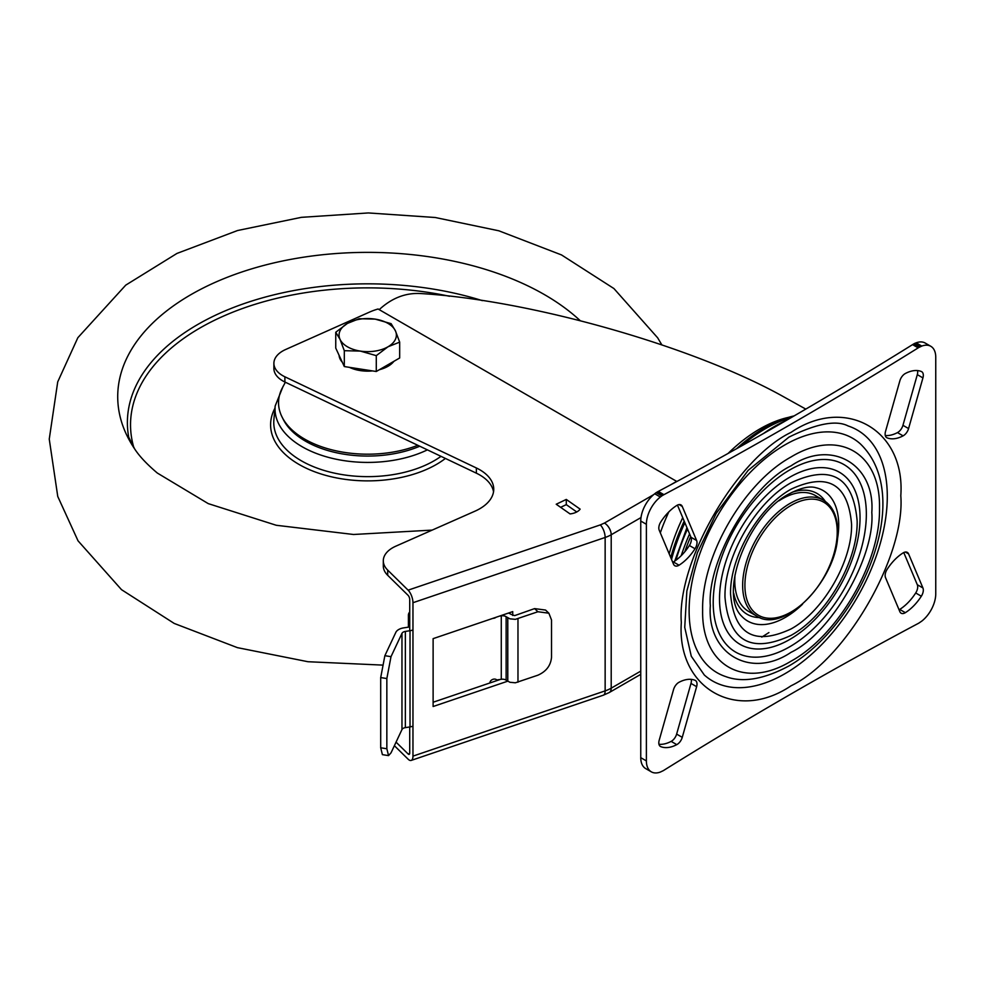 <?xml version="1.0" encoding="UTF-8"?>
<svg xmlns="http://www.w3.org/2000/svg" width="985" height="985" viewBox="0 0 985 985"><rect width="100%" height="100%" fill="white"/><g stroke="black" fill="none" stroke-linecap="round" stroke-linejoin="round"><path stroke-width="1.48" d="M791.066 432.353C845.598 395.404 905.535 430.014 900.807 495.714C905.535 555.946 845.598 659.765 791.066 685.782C736.534 722.719 676.596 688.121 681.324 622.421C676.596 562.189 736.534 458.37 791.066 432.353M791.066 465.831C831.192 438.657 875.283 464.107 871.811 512.446C875.283 556.771 831.192 633.158 791.066 652.304C750.952 679.478 706.848 654.015 710.32 605.689C706.848 561.364 750.939 484.977 791.066 465.831M791.066 482.761C831.205 464.12 853.232 476.826 857.147 520.917C858.058 561.167 826.378 616.031 791.066 635.362C750.927 654.015 728.9 641.297 724.985 597.218C724.074 556.968 755.754 502.104 791.066 482.761M791.066 628.935C823.398 611.229 852.407 560.982 851.569 524.131C847.986 483.77 827.819 472.123 791.066 489.2C758.733 506.906 729.725 557.141 730.562 594.004C734.145 634.365 754.313 646.012 791.066 628.935M733.739 593.327A69.787 40.299 120 0 0 759.841 617.583M922.933 587.971L908.576 553.878A7.966 4.593 120 0 0 907.32 552.388A7.966 4.593 120 0 0 903.331 552.782A7.966 4.593 120 0 0 903.097 552.917A37.418 21.608 120 0 0 887.116 569.367A7.966 4.593 120 0 0 885.515 577.616L899.871 611.71A7.966 4.593 120 0 0 901.127 613.212A7.966 4.593 120 0 0 905.35 612.67A37.418 21.608 120 0 0 921.332 596.221A7.966 4.593 120 0 0 922.933 587.971L917.306 584.721A7.966 4.593 120 0 1 915.705 592.97A37.418 21.608 120 0 1 899.724 609.419A7.966 4.593 120 0 1 899.059 609.789M682.26 737.346L696.629 686.68A7.966 4.593 120 0 0 695.361 680.438A7.966 4.593 120 0 0 695.016 680.278A37.418 21.608 120 0 0 679.034 682.273A7.966 4.593 120 0 0 678.8 682.408A7.966 4.593 120 0 0 673.555 689.574L659.199 740.24A7.966 4.593 120 0 0 660.455 746.47A7.966 4.593 120 0 0 660.8 746.642A37.418 21.608 120 0 0 676.781 744.635A7.966 4.593 120 0 0 682.26 737.346L676.633 734.096A7.966 4.593 120 0 1 671.154 741.385A37.418 21.608 120 0 1 658.977 744.291M696.629 540.506L682.26 506.425A7.966 4.593 120 0 0 681.004 504.923A7.966 4.593 120 0 0 677.015 505.317A7.966 4.593 120 0 0 676.781 505.465A37.418 21.608 120 0 0 660.8 521.915A7.966 4.593 120 0 0 659.199 530.164L673.555 564.245A7.966 4.593 120 0 0 674.824 565.747A7.966 4.593 120 0 0 679.034 565.205A37.418 21.608 120 0 0 695.016 548.756A7.966 4.593 120 0 0 696.629 540.506L690.99 537.256A7.966 4.593 120 0 1 689.389 545.505A37.418 21.608 120 0 1 673.408 561.955A7.966 4.593 120 0 1 672.743 562.337M905.116 373.635A7.966 4.593 120 0 0 899.871 380.789L885.515 431.455A7.966 4.593 120 0 0 886.771 437.697A7.966 4.593 120 0 0 887.116 437.857A37.418 21.608 120 0 0 903.097 435.85A7.966 4.593 120 0 0 908.576 428.561L922.933 377.895A7.966 4.593 120 0 0 921.677 371.665A7.966 4.593 120 0 0 921.332 371.493A37.418 21.608 120 0 0 905.35 373.5A7.966 4.593 120 0 0 905.116 373.635M930.8 346.289A23.886 13.79 120 0 0 921.788 346.08L916.161 342.829A23.886 13.79 120 0 1 925.174 343.039L930.8 346.289A23.886 13.79 120 0 1 935.75 357.223L935.75 593.844A23.886 13.79 120 0 1 921.788 621.104L918.857 623.099A23.886 13.79 120 0 1 918.192 623.468A4536.27 2619.029 120 0 0 791.066 693.957A4536.27 2619.029 120 0 0 663.939 770.258A23.886 13.79 120 0 1 663.274 770.664L660.344 772.055A23.886 13.79 120 0 1 651.331 771.846A23.886 13.79 120 0 1 646.382 760.913L646.382 524.291L640.755 521.04L640.755 757.662A23.886 13.79 120 0 0 645.704 768.596L651.331 771.846M660.344 497.019L654.705 493.768L656.17 492.635L661.797 495.886L660.344 497.019A23.886 13.79 120 0 0 646.382 524.291M654.705 493.768A23.886 13.79 120 0 0 640.755 521.04M661.797 495.886L663.274 495.036L657.648 491.786L656.17 492.635M921.788 346.08L918.857 347.471A23.886 13.79 120 0 0 918.192 347.877A4536.27 2619.029 120 0 1 663.939 494.667A23.886 13.79 120 0 0 663.274 495.036M663.939 494.667L658.312 491.416A23.886 13.79 120 0 0 657.648 491.786M658.312 491.416A4536.27 2619.029 120 0 0 912.566 344.627A23.886 13.79 120 0 1 913.23 344.221L914.708 343.371L920.335 346.621M916.161 342.829L914.708 343.371M885.293 435.518A37.418 21.608 120 0 0 897.47 432.6A7.966 4.593 120 0 0 902.949 425.311L917.306 374.645A7.966 4.593 120 0 0 917.528 370.582M677.446 505.096L690.99 537.256M696.629 686.68L690.99 683.43L676.633 734.096M690.99 683.43A7.966 4.593 120 0 0 691.211 679.367M903.762 552.548L917.306 584.721M825.245 501.34A69.787 40.299 120 0 0 792.063 492.291M735.032 574.883A66.882 38.612 120 0 0 734.773 580.818A66.882 38.612 120 0 0 748.625 611.439L756.505 615.982C784.762 635.35 839.688 576.767 837.693 531.42C837.558 516.411 832.781 505.994 823.374 500.146A66.882 38.612 120 0 0 771.846 518.073A66.882 38.612 120 0 0 742.653 585.373A66.882 38.612 120 0 0 756.505 615.982M823.374 500.146L815.494 495.603A66.882 38.612 120 0 0 778.963 500.811M684.784 551.797A150.471 86.877 -60 0 1 690.694 536.542M794.082 415.916A141.717 81.817 120 0 0 743.884 442.363A141.717 81.817 120 0 0 736.558 448.717M684.193 521.127A141.717 81.817 120 0 0 670.748 557.584M671.536 559.468A141.717 81.817 -60 0 1 684.87 522.74M741.57 445.91A141.717 81.817 -60 0 1 745.005 443.004A141.717 81.817 -60 0 1 791.275 417.554M689.574 533.882A154.029 88.933 120 0 0 681.214 555.688M394.382 745.694L408.11 759.176A9.554 3.952 -108.8 0 0 411.188 760.42A9.554 3.952 -108.8 0 0 412.961 756.123L412.961 602.709A9.554 3.952 -108.8 0 0 408.11 590.163L387.696 570.106A31.852 18.383 180 0 1 383.3 560.785A31.852 18.383 180 0 1 395.785 546.195L475.029 511.153A47.772 27.58 -0 0 0 479.757 508.752A47.772 27.58 -0 0 0 493.744 489.25A47.772 27.58 -0 0 0 476.371 467.973L284.887 376.799A30.252 17.471 180 0 1 273.892 363.33A30.252 17.471 180 0 1 285.65 349.503L369.449 312.122A52.55 30.338 -0 0 1 378.092 308.995L676.658 481.369L670.884 484.694M566.289 499.432L556.217 504.234L570.056 513.924A13.691 7.905 -0 0 0 577.124 511.757A13.691 7.905 -0 0 0 580.128 509.134L566.289 499.432L566.289 504.64L560.637 507.324M512.729 615.49L512.729 611.611L433.117 638.649L433.117 706.516L507.681 681.201M433.117 702.243L500.318 679.428M509.491 613.495L509.491 612.707M409.723 630.745L409.723 599.545A3.189 1.317 -108.8 0 0 408.11 595.359L387.696 575.302A31.852 18.383 180 0 1 383.3 565.981L383.3 560.785M493.534 491.86A47.772 27.58 -0 0 0 476.371 473.182L284.887 382.008A30.252 17.471 180 0 1 273.892 368.525L273.892 363.33M805.792 409.095L780.465 395.022C689.906 345.341 528.637 299.859 420.57 293.542C405.5 292.717 391.722 298.086 379.213 309.647M576.754 511.966L566.289 504.64M409.698 753.439L408.11 753.968A3.189 1.317 -108.8 0 0 409.144 754.387A3.189 1.317 -108.8 0 0 409.723 752.959L409.723 726.955M408.11 753.968L396.056 742.136M668.864 511.843A136.94 79.059 120 0 0 660.319 532.836M409.723 626.78A3.977 2.302 180 0 1 408.393 627.149L403.727 627.864A11.143 6.439 0 0 0 395.822 632.395L384.864 655.702L380.702 677.582L380.702 747.787L382.402 754.645L388.546 755.606L391.008 752.872L401.966 729.565L401.966 633.355L391.008 656.663L386.846 678.542L386.846 748.748L388.546 755.606M496.058 617.275A3.977 3.14 -24.6 0 1 492.931 618.334M408.615 627.113L408.615 616.438A11.943 6.895 180 0 1 408.406 615.145A11.943 6.895 180 0 1 409.723 611.993M408.615 616.438L409.723 619.787M412.961 629.957A10.355 5.972 180 0 1 410.019 630.708L405.352 631.422A4.777 2.758 0 0 0 401.966 633.355M548.867 613.199L537.909 611.747L515.377 619.343L509.947 618.839L506.13 616.708L506.13 680.155L509.947 682.285L515.377 682.79L537.909 675.193C546.17 671.524 550.713 665.601 551.514 657.414L551.514 619.971L548.867 613.199L545.567 610.06L534.596 608.607L514.663 615.613L510.956 614.308A11.143 6.439 -0 0 0 508.457 613.064M506.13 616.708A4.777 2.758 -0 0 0 501.279 615.834L499.493 616.105M506.13 680.155A4.777 2.758 -0 0 0 501.279 679.281L496.822 679.958A3.977 3.14 -24.6 0 0 492.525 679.49A3.977 3.14 -24.6 0 0 489.89 682.974M412.961 726.167A10.355 5.972 180 0 1 410.019 726.918L405.352 727.632A4.777 2.758 0 0 0 401.966 729.565M432.169 530.102L353.529 534.486L276.28 525.276L208.241 503.618L157.292 473.022C146.863 464.169 139.341 456.166 134.723 449.025A249.993 144.327 -0 0 1 224.383 278.447A249.993 144.327 -0 0 1 572.531 313.944A249.993 144.327 -0 0 1 580.091 320.556A249.993 144.327 -0 0 0 572.531 313.944A249.993 144.327 -0 0 0 224.383 278.447A249.993 144.327 -0 0 0 134.723 449.025A249.993 144.327 -0 0 0 134.81 449.148M417.812 445.294A89.167 51.479 180 0 1 315.754 444.543A89.167 51.479 180 0 1 281.772 388.989L285.354 382.229M393.901 361.323A28.663 16.548 180 0 1 387.979 366.297A28.663 16.548 180 0 1 379.348 369.72M372.515 370.914A28.663 16.548 180 0 1 349.429 367.343M342.337 362.283A28.663 16.548 180 0 1 339.074 355.265M399.676 342.127L399.676 357.986L376.282 371.493L344.307 366.555L335.75 348.099L335.75 332.24L340.034 339.382L344.307 350.697L360.301 351.079A28.663 16.548 180 0 1 340.034 339.382A28.663 16.548 0 0 1 347.446 323.4A28.663 16.548 180 0 1 375.137 319.115A28.663 16.548 180 0 1 395.404 330.812A28.663 16.548 180 0 1 387.979 346.794A28.663 16.548 180 0 1 360.301 351.079L376.282 355.647L387.979 346.794L399.676 342.127L395.404 330.812L391.119 323.671L375.137 319.115L359.143 318.734L347.446 323.4L335.75 332.24M376.282 371.493L376.282 355.647M344.307 366.555L344.307 350.697M848.122 425.963A144.832 83.626 -60 0 1 881.673 538.241A144.832 83.626 -60 0 1 784.873 673.752A144.832 83.626 -60 0 1 704.324 675.02L691.285 656.256L684.735 627.346L686.853 591.012L697.355 552.807L716.255 513.308L748.157 470.362L788.886 437.155C816.516 423.575 836.253 419.844 848.122 425.963M784.873 444.925A135.413 78.184 120 0 0 694.376 571.62A135.413 78.184 120 0 0 725.748 676.596C742.727 682.9 763.769 679.367 788.886 665.983C860.558 624.81 915.779 496.896 860.188 443.73A135.413 78.184 120 0 0 784.873 444.925M791.066 456.966C838.321 428.278 880.713 452.755 879.494 508.014C880.713 561.869 838.321 635.3 791.066 661.169C743.823 689.857 701.418 665.38 702.637 610.121C701.418 556.266 743.823 482.835 791.066 456.966M789.785 469.919A108.276 62.511 -60 0 1 866.344 514.121A108.276 62.511 -60 0 1 789.785 646.739A108.276 62.511 -60 0 1 713.214 602.524A108.276 62.511 -60 0 1 789.785 469.919M789.785 477.196A99.362 57.364 120 0 0 719.518 598.88A99.362 57.364 120 0 0 789.785 639.45A99.362 57.364 120 0 0 860.04 517.765A99.362 57.364 120 0 0 789.785 477.196M802.516 604.236A75.365 43.512 -60 0 1 785.427 617.349A75.365 43.512 -60 0 1 741.717 616.253C717.954 593.401 748.378 514.983 788.886 494.002C800.559 487.883 809.571 485.79 815.925 487.735A75.365 43.512 -60 0 1 836.807 542.489M646.382 760.913L640.755 757.662M918.192 347.877L912.566 344.627M918.857 347.471L913.23 344.221M887.116 437.857L886.463 437.488M903.097 435.85L897.47 432.6M908.576 428.561L902.949 425.311M922.933 377.895L917.306 374.645M679.034 565.205L673.408 561.955M695.016 548.756L689.389 545.505M682.26 506.425L679.071 504.579M660.8 746.642L660.147 746.261M676.781 744.635L671.154 741.385M905.35 612.67L899.724 609.419M921.332 596.221L915.705 592.97M908.576 553.878L905.387 552.043M744.906 585.373A65.281 37.689 120 0 0 791.066 612.017A65.281 37.689 120 0 0 837.225 532.06A65.281 37.689 120 0 0 791.066 505.416A65.281 37.689 120 0 0 744.906 585.373M786.449 420.336A150.311 86.779 120 0 0 763.313 433.609M687.505 528.982A150.311 86.779 120 0 0 675.956 560.219M674.737 561.093L686.939 527.652M728.1 453.432A136.94 79.059 -60 0 1 759.878 428.906A136.94 79.059 -60 0 1 788.492 417.369M768.916 632.567L761.787 637.11M387.696 570.106L387.696 575.302M476.371 467.973L476.371 473.182M284.887 376.799L284.887 382.008M640.755 671.117L611.205 688.17L611.205 534.756A30.252 17.471 180 0 1 605.147 537.465L605.147 690.879A30.252 17.471 -0 0 0 611.205 688.17A9.554 5.516 -120 0 1 609.222 692.553L640.755 674.343M412.961 756.123L605.147 690.879A9.554 3.952 71.2 0 1 603.374 695.176L609.222 692.553M669.184 553.89A136.94 79.059 -60 0 1 682.74 517.667M653.609 494.667L604.445 523.06A9.554 5.516 -120 0 1 611.205 534.756L641.001 517.556M604.445 523.06L600.296 524.906A9.554 3.952 71.2 0 1 605.147 537.465L412.961 602.709M600.296 524.906L408.11 590.163M391.008 656.663L384.864 655.702M537.909 611.747L534.596 608.607M386.846 748.748L380.702 747.787M386.846 678.542L380.702 677.582M405.352 631.422L405.352 727.632M410.019 630.708L410.019 726.918M501.279 679.281L501.279 615.834M507.792 681.275L507.792 617.829M517.975 618.752L517.975 682.199M482.342 300.634A240.328 138.75 -0 0 0 229.924 308.908A240.328 138.75 -0 0 0 128.727 437.217L134.723 449.025M282.633 418.108A87.924 50.764 -0 0 0 418.12 446.894A87.924 50.764 -0 0 0 419.758 446.217M427.392 449.862A92.689 53.51 180 0 1 420.854 452.755A92.689 53.51 180 0 1 322.711 455.686A92.689 53.51 180 0 1 275.16 406.029L273.904 419.487A93.944 54.237 -0 0 0 322.095 469.82A93.944 54.237 -0 0 0 421.58 466.841A93.944 54.237 -0 0 0 441.009 456.338M449.529 296.276A237.176 136.94 -0 0 0 231.734 312.614A237.176 136.94 -0 0 0 133.886 447.756M274.963 408.184A97.121 56.071 -0 0 0 310.447 470.091A97.121 56.071 -0 0 0 423.402 470.744A97.121 56.071 -0 0 0 445.417 458.444M788.554 419.13L757.884 436.7M603.374 695.176L411.188 760.42M408.406 615.145L408.406 627.149M382.057 665.072L307.96 661.723L237.385 647.637L174.234 623.443L121.512 589.67L78.037 540.827L57.758 496.465L49.25 439.113L57.721 381.872L77.852 337.695L125.748 285.133L176.943 253.44L237.582 230.515L301.385 217.34L368.365 212.945L435.222 217.5L498.841 230.798L561.536 254.943L613.914 288.543L657.648 337.806L661.821 344.824M283.114 386.28L275.16 406.029"/></g></svg>
